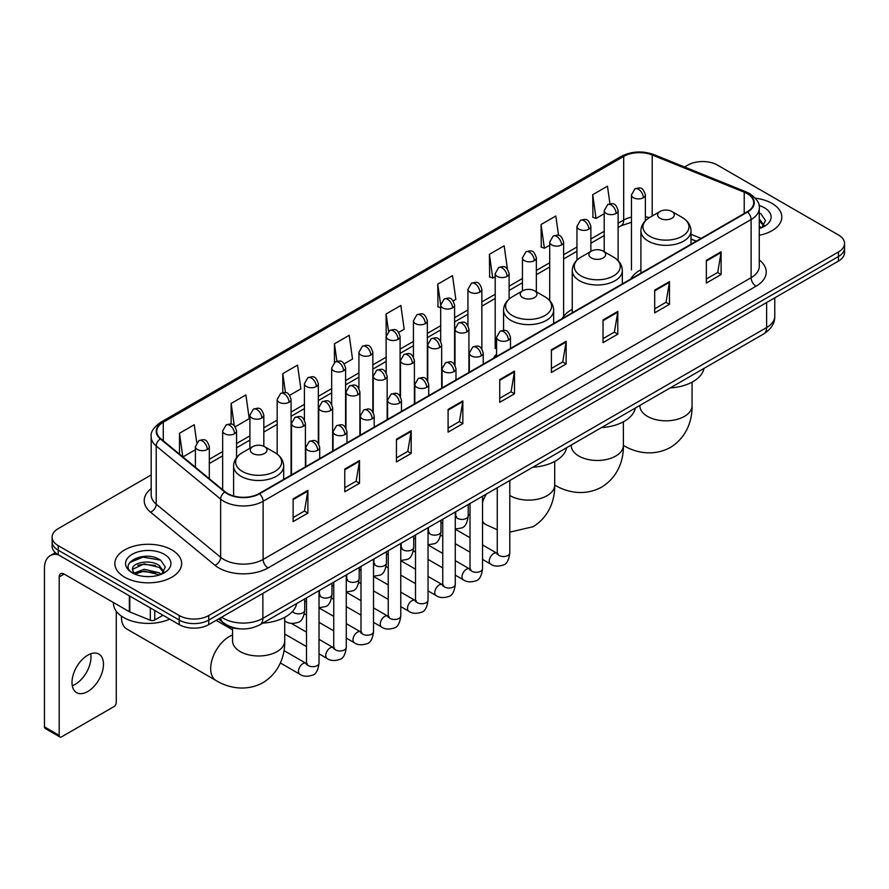 <?xml version="1.0" encoding="UTF-8"?>
<svg xmlns="http://www.w3.org/2000/svg" width="889" height="889" viewBox="0 0 889 889"><rect width="100%" height="100%" fill="white"/><g stroke="black" fill="none" stroke-linecap="round" stroke-linejoin="round"><path stroke-width="1.33" d="M496.573 354.1A36.871 21.292 0 0 0 493.395 358.323M572.249 309.361A36.871 21.292 0 0 0 562.07 318.673M640.913 269.711A36.871 21.292 0 0 0 630.746 279.024M696.209 241.23L691.009 239.13M240.019 628.823A20.869 12.046 180 0 1 224.384 623.711L218.594 618.944M151.186 474.948L58.23 528.622A20.869 12.046 0 0 0 52.107 537.145L52.107 546.235A20.869 12.046 0 0 0 58.23 554.747L179.245 624.623A20.869 12.046 0 0 0 208.759 624.623L838.438 261.077A20.869 12.046 0 0 0 844.55 252.554L844.55 248.009A20.869 12.046 0 0 1 838.438 256.532A20.869 12.046 0 0 0 844.55 248.009L844.55 243.464A20.869 12.046 0 0 0 838.438 234.952L717.423 165.076A20.869 12.046 0 0 0 687.908 165.076L684.574 166.999M52.107 537.145A20.869 12.046 0 0 0 58.23 545.657L179.245 615.532A20.869 12.046 0 0 0 208.759 615.532L208.759 620.077L838.438 256.532L208.759 620.077A20.869 12.046 0 0 1 179.245 620.077A20.869 12.046 0 0 0 208.759 620.077L208.759 624.623M58.23 545.657L58.23 550.202L179.245 620.077L58.23 550.202A20.869 12.046 0 0 1 52.107 541.69A20.869 12.046 0 0 0 58.23 550.202L58.23 554.747M772.03 203.425A33.393 19.28 0 0 0 755.35 198.191A33.393 19.28 0 0 1 772.03 203.425A33.393 19.28 0 0 1 781.809 217.049A33.393 19.28 0 0 0 772.03 203.425M171.866 549.924A33.393 19.28 0 0 0 135.472 545.746A33.393 19.28 0 0 0 114.859 563.559A33.393 19.28 0 0 0 124.638 577.183A33.393 19.28 0 0 0 161.031 581.362A33.393 19.28 0 0 0 181.645 563.559A33.393 19.28 0 0 0 171.866 549.924A33.393 19.28 0 0 0 135.472 545.746A33.393 19.28 0 0 0 114.859 563.559A33.393 19.28 0 0 0 124.638 577.183A33.393 19.28 0 0 0 161.031 581.362A33.393 19.28 0 0 0 181.645 563.559A33.393 19.28 0 0 0 171.866 549.924M747.182 193.624A22.258 12.857 180 0 1 753.705 202.714A22.258 12.857 180 0 1 747.182 211.793L259.177 493.539A22.258 12.857 180 0 1 225.206 491.828L160.776 438.71A22.258 12.857 180 0 1 156.753 431.332A22.258 12.857 180 0 1 163.276 422.242L623.689 156.42A22.258 12.857 180 0 1 652.204 154.986L744.215 192.18A22.258 12.857 180 0 1 747.182 193.624M747.571 193.391A22.814 13.179 0 0 0 744.526 191.913L652.515 154.719A22.814 13.179 0 0 0 623.3 156.197L162.876 422.019A22.814 13.179 0 0 0 160.32 438.888L224.75 492.006A22.814 13.179 0 0 0 259.577 493.773L747.571 212.027A22.814 13.179 0 0 0 747.571 193.391M293.126 498.885L293.126 521.61L307.883 513.086L307.883 490.361L293.126 498.885M293.126 517.576L304.494 511.008L307.827 491.117A5.567 3.212 -120 0 0 307.883 490.361M304.394 511.064L307.883 513.086M344.776 469.059L344.776 491.784L359.534 483.26L359.534 460.546L344.776 469.059M344.776 487.75L356.145 481.193L359.478 461.291A5.567 3.212 -120 0 0 359.534 460.546M356.044 481.249L359.534 483.26M396.427 439.244L396.427 461.958L411.185 453.446L411.185 430.721L396.427 439.244M396.427 457.935L407.795 451.368L411.129 431.476A5.567 3.212 -120 0 0 411.185 430.721M407.695 451.423L411.185 453.446M448.089 409.418L448.089 432.143L462.847 423.62L462.847 400.895L448.089 409.418M448.089 428.109L459.446 421.542L462.78 401.65A5.567 3.212 -120 0 0 462.847 400.895M459.346 421.608L462.847 423.62M706.355 260.31L706.355 283.035L721.112 274.512L721.112 251.787L706.355 260.31M706.355 279.002L717.723 272.434L721.046 252.543A5.567 3.212 -120 0 0 721.112 251.787M717.623 272.49L721.112 274.512M654.693 290.136L654.693 312.85L669.461 304.327L669.461 281.613L654.693 290.136M654.693 308.816L666.061 302.26L669.395 282.369A5.567 3.212 -120 0 0 669.461 281.613M665.961 302.316L669.461 304.327M603.042 319.951L603.042 342.676L617.799 334.153L617.799 311.428L603.042 319.951M603.042 338.642L614.41 332.086L617.744 312.183A5.567 3.212 -120 0 0 617.799 311.428M614.31 332.142L617.799 334.153M551.391 349.777L551.391 372.491L566.149 363.979L566.149 341.254L551.391 349.777M551.391 368.468L562.759 361.901L566.093 342.009A5.567 3.212 -120 0 0 566.149 341.254M562.659 361.956L566.149 363.979M499.74 379.592L499.74 402.317L514.498 393.794L514.498 371.08L499.74 379.592M499.74 398.283L511.108 391.727L514.431 371.835A5.567 3.212 -120 0 0 514.498 371.08M511.008 391.782L514.498 393.794M759.273 235.285A33.393 19.28 0 0 0 781.809 217.049A33.393 19.28 0 0 1 759.273 235.285M208.759 615.532L838.438 251.987A20.869 12.046 0 0 0 844.55 243.464M289.714 395.305L300.882 388.849L297.548 365.112L282.791 373.636L282.791 392.616M235.207 426.776L249.231 418.675L245.897 394.938L231.14 403.45L231.14 424.131M196.747 442.555L194.247 424.753L179.489 433.276L179.489 454.135M453.234 300.893L455.846 299.382L452.512 275.646L437.755 284.169L437.988 306.749M507.419 269.034L504.163 245.82L489.406 254.343L489.65 276.923M558.536 235.407L555.814 216.005L541.057 224.528L541.301 247.109M609.943 203.781L607.476 186.179L592.719 194.702L592.952 217.283M344.221 363.834L352.533 359.034L349.21 335.286L334.442 343.81L334.442 362.423M398.728 332.364L404.195 329.208L400.861 305.472L386.104 313.984L386.182 336.664M386.182 372.691L386.104 336.487M386.104 313.984L388.526 331.297M440.688 307.761L437.755 306.661M437.755 284.169L440.688 305.049A6.956 4.012 0 0 0 442.722 307.883A6.956 4.012 0 0 0 452.557 307.883A6.956 4.012 0 0 0 454.601 305.038C451.779 296.115 449.034 297.893 444.167 299.015A6.956 4.012 60 0 1 447.645 299.36A6.956 4.012 -120 0 1 452.557 307.883M489.406 254.343L492.739 278.09L495.195 276.668M492.739 278.09L489.406 276.835M541.057 224.528L544.39 248.264L549.702 245.197M544.39 248.264L541.057 247.02M592.719 194.702L596.041 218.438L604.209 213.727M596.041 218.438L592.719 217.194M334.442 343.81L336.898 361.245M282.791 373.636L285.458 392.616M231.14 403.45L234.274 425.742M182.912 456.957L195.402 449.745M179.489 433.276L182.801 456.857M759.273 226.15L761.362 227.806M759.273 227.962L759.862 228.362M759.273 218.938L764.051 225.35M759.273 220.739L763.695 225.817M759.273 228.551A22.681 13.091 0 0 0 764.451 226.317A22.681 13.091 0 0 0 764.451 207.793A22.681 13.091 0 0 0 759.006 205.481M761.906 227.573L765.462 220.605L760.962 213.827M759.273 212.982L760.662 213.627M660.06 218.305A8.345 4.823 0 0 0 671.862 218.305A8.345 4.823 0 0 0 671.862 211.482L682.23 217.472A23.003 13.279 0 0 1 682.23 236.252A23.003 13.279 0 0 1 649.692 236.252A23.003 13.279 0 0 1 649.692 217.472C644.025 220.839 641.102 225.306 640.913 230.884A25.048 14.457 0 0 0 648.259 241.108A25.048 14.457 0 0 0 675.551 244.242A25.048 14.457 0 0 0 691.009 230.884C690.82 225.306 687.897 220.839 682.23 217.472L671.862 211.482A8.345 4.823 0 0 0 660.06 211.482A8.345 4.823 0 0 0 660.06 218.305M670.117 387.96A38.26 22.092 0 0 0 703.999 368.39M591.385 257.954A8.345 4.823 0 0 0 603.198 257.954A8.345 4.823 0 0 0 603.198 251.131L613.554 257.121A23.003 13.279 0 0 1 613.554 275.901A23.003 13.279 0 0 1 581.017 275.901A23.003 13.279 0 0 1 581.017 257.121C575.35 260.488 572.427 264.955 572.249 270.534A25.048 14.457 0 0 0 579.584 280.757A25.048 14.457 0 0 0 606.876 283.891A25.048 14.457 0 0 0 622.333 270.534C622.144 264.955 619.222 260.488 613.554 257.121L603.198 251.131A8.345 4.823 0 0 0 591.385 251.131A8.345 4.823 0 0 0 591.385 257.954M601.442 427.598A38.26 22.092 0 0 0 635.324 408.04M522.71 297.604A8.345 4.823 0 0 0 534.522 297.604A8.345 4.823 0 0 0 534.522 290.781L544.879 296.77A23.003 13.279 0 0 1 544.879 315.551A23.003 13.279 0 0 1 512.342 315.551A23.003 13.279 0 0 1 512.342 296.77C506.674 300.138 503.752 304.605 503.574 310.172A25.048 14.457 0 0 0 510.908 320.407A25.048 14.457 0 0 0 538.201 323.54A25.048 14.457 0 0 0 553.658 310.172C553.48 304.605 550.547 300.138 544.879 296.77L534.522 290.781A8.345 4.823 0 0 0 522.71 290.781A8.345 4.823 0 0 0 522.71 297.604M532.767 467.247A38.26 22.092 0 0 0 566.649 447.689M121.437 617.099L121.437 616.11A26.092 15.057 120 0 0 121.437 617.099A26.092 15.057 120 0 0 126.838 629.034L216.083 680.563A26.092 15.057 -60 0 1 212.082 659.649A26.092 15.057 -60 0 1 229.129 636.657A26.092 15.057 -60 0 1 232.551 635.057M252.732 453.468A8.345 4.823 0 0 0 264.544 453.468A8.345 4.823 0 0 0 264.544 446.656L274.912 452.634A23.003 13.279 0 0 1 274.912 471.426A23.003 13.279 0 0 1 242.375 471.426A23.003 13.279 0 0 1 242.375 452.634C236.707 456.001 233.774 460.469 233.596 466.047A25.048 14.457 0 0 0 240.93 476.271A25.048 14.457 0 0 0 268.222 479.404A25.048 14.457 0 0 0 283.68 466.047C283.502 460.469 280.58 456.001 274.912 452.634L264.544 446.656A8.345 4.823 0 0 0 252.732 446.656A8.345 4.823 0 0 0 252.732 453.468M262.788 623.122A38.26 22.092 0 0 0 296.682 603.553M90.711 653.793A22.258 12.857 -60 0 1 75.254 684.33A22.258 12.857 -60 0 1 72.287 685.719M87.744 691.531A22.258 12.857 120 0 0 102.279 671.917A22.258 12.857 120 0 0 98.868 654.082A22.258 12.857 120 0 0 87.744 655.182A22.258 12.857 120 0 0 73.198 674.795A22.258 12.857 120 0 0 76.61 692.642A22.258 12.857 120 0 0 87.744 691.531M154.764 610.487L154.764 620L163.009 615.244M57.985 554.614A27.826 16.069 -120 0 0 50.217 555.647A27.826 16.069 -120 0 0 44.45 568.382L44.45 726.869L59.207 735.392L59.207 576.905A6.956 4.012 60 0 1 60.652 573.716A6.956 4.012 60 0 1 64.13 574.061L129.338 611.71L129.338 595.808M59.207 735.392A3.478 2.011 120 0 0 59.93 736.981L45.172 728.458A3.478 2.011 -60 0 1 44.45 726.869M59.93 736.981A3.478 2.011 120 0 0 61.663 736.803L113.814 706.699A3.478 2.011 120 0 0 116.27 702.443L116.27 611.221M154.764 620A3.478 2.011 180 0 1 150.308 620.233L129.805 611.943A3.478 2.011 180 0 1 129.338 611.71M113.459 602.553L113.459 603.32A34.782 20.08 0 0 0 123.649 617.522A34.782 20.08 0 0 0 169.721 619.122M144.474 576.472L149.719 576.617M134.05 573.138L144.185 569.271L159.364 572.827L161.209 574.305M134.984 574.116L144.185 571.082L159.698 574.861M134.217 573.838L132.583 570.027A15.724 9.079 0 0 0 135.128 574.238M163.887 571.849L159.364 565.615C149.93 558.57 130.516 562.915 132.583 570.027L132.528 569.338M132.628 570.249L133.061 569.082L144.185 563.87L159.364 567.415L163.532 572.327M161.742 574.083L165.298 567.104L160.798 560.337C144.885 548.891 116.615 563.97 132.939 573.205L133.75 573.705M164.287 554.292A22.681 13.091 0 0 0 132.217 554.292A22.681 13.091 0 0 0 132.217 572.816A22.681 13.091 0 0 0 164.287 572.816A22.681 13.091 0 0 0 164.287 554.292M129.627 562.604L142.94 557.136L160.498 560.126M137.939 565.26L142.94 564.359L155.475 565.426M137.939 572.472L142.94 571.571L155.475 572.638M221.65 617.177A27.826 16.069 0 0 0 223.517 618.366A27.826 16.069 0 0 0 262.866 618.366L766.618 327.541A27.826 16.069 0 0 0 774.764 316.173C774.964 323.085 771.296 328.997 763.729 333.908L259.988 624.745A13.913 8.034 60 0 0 262.866 618.366L262.866 593.374M766.618 302.538L766.618 327.541A13.913 8.034 60 0 1 763.729 333.908M220.516 617.833A13.913 9.301 129.5 0 0 222.939 622.356L218.716 618.866M838.438 261.077L838.438 251.987M179.245 624.623L179.245 615.532M759.273 259.966A34.782 20.08 180 0 1 756.039 286.214L268.034 567.96A6.956 4.012 60 0 1 263.111 559.437L751.116 277.69A27.826 16.069 0 0 0 759.273 266.333L759.273 208.159A27.826 16.069 180 0 1 751.116 219.527A6.956 4.012 -120 0 0 747.571 212.027M268.034 567.96A34.782 20.08 180 0 1 218.838 567.96A34.782 20.08 180 0 1 214.949 565.271L150.519 512.153A34.782 20.08 180 0 1 151.186 488.583M223.761 559.437A27.826 16.069 0 0 0 263.111 559.437L263.111 501.274A27.826 16.069 180 0 1 220.639 499.118L156.22 446A27.826 16.069 180 0 1 151.186 436.788L151.186 494.951A27.826 16.069 0 0 0 156.22 504.174L220.639 557.292A27.826 16.069 0 0 0 223.761 559.437M759.273 208.159C760.195 203.814 756.995 198.969 749.683 193.613L746.015 191.846A6.956 3.256 112 0 0 744.526 191.913M746.015 191.846L654.004 154.642C642.48 150.563 631.546 151.163 621.189 156.42A6.956 4.012 60 0 1 623.3 156.197M162.876 422.019A6.956 4.012 -120 0 0 160.776 422.242C153.553 427.431 150.352 432.276 151.186 436.788M160.32 438.888A6.956 4.656 129.5 0 0 156.22 446L156.22 504.174A6.956 4.656 -50.5 0 1 150.519 512.153M654.004 154.642A6.956 3.256 112 0 0 652.515 154.719M224.75 492.006A6.956 4.656 129.5 0 0 220.639 499.118L220.639 557.292A6.956 4.656 -50.5 0 1 214.949 565.271M259.577 493.773A6.956 4.012 60 0 1 263.111 501.274L751.116 219.527L751.116 277.69A6.956 4.012 60 0 0 756.039 286.214M163.276 422.242L163.276 440.766M744.215 192.18L744.215 213.516M652.204 154.986L652.204 216.027M701.132 238.385L691.009 234.296M649.403 217.638A22.258 12.857 0 0 0 645.37 216.749M631.457 217.138A22.258 12.857 0 0 0 623.689 220.05L618.122 223.261M623.689 156.42L623.689 220.05A12.524 7.234 60 0 1 621.1 225.784L618.122 227.495M604.209 231.296L590.863 238.997M576.95 247.031L563.615 254.732M549.702 262.766L536.356 270.467M522.443 278.501L509.108 286.202M495.195 294.237L481.849 301.938M467.936 309.972L454.601 317.673M440.688 325.707L427.342 333.408M413.429 341.432L400.094 349.133M386.182 357.167L372.835 364.868M358.923 372.902L345.588 380.603M331.675 388.637L318.329 396.338M304.416 404.373L291.081 412.074M277.168 420.108L263.822 427.809M249.909 435.843L236.574 443.544M222.661 451.579L209.315 459.28M499.74 380.314L514.431 371.835M551.391 350.499L566.093 342.009M603.042 320.673L617.744 312.183M654.693 290.847L669.395 282.369M706.355 261.033L721.046 252.543M448.089 410.14L462.78 401.65M396.427 439.955L411.129 431.476M344.776 469.781L359.478 461.291M293.126 499.607L307.827 491.117M692.053 382.159L692.053 405.762A26.092 15.057 180 0 1 684.408 416.408A26.092 15.057 180 0 1 647.514 416.408A26.092 15.057 180 0 1 639.88 405.762L639.936 406.773M692.053 405.762C692.409 418.852 687.541 436.944 670.362 447.456C652.67 457.079 634.579 452.245 623.4 445.389A26.092 15.057 -60 0 1 623.378 445.378A26.092 15.057 180 0 1 615.733 456.057A26.092 15.057 180 0 1 578.839 456.057A26.092 15.057 180 0 1 571.205 445.4L571.26 446.422M554.725 485.038A26.092 15.057 -60 0 1 554.703 485.027L554.725 485.038C565.904 491.895 584.006 496.729 601.686 487.105C618.866 476.593 623.734 458.502 623.378 445.4L623.4 445.389M554.703 461.447L554.703 485.05A26.092 15.057 180 0 1 547.057 495.706A26.092 15.057 180 0 1 510.164 495.706A26.092 15.057 180 0 1 509.786 495.484M497.262 529.733L486.05 524.688A26.092 15.057 -60 0 1 482.538 521.032M482.538 502.285A26.092 15.057 -60 0 1 486.361 494.051M284.724 617.322L284.724 640.925A26.092 15.057 180 0 1 277.09 651.57A26.092 15.057 180 0 1 240.197 651.57A26.092 15.057 180 0 1 232.551 640.925L232.607 641.947M508.441 340.143A6.956 4.012 0 0 0 510.486 337.309C507.663 328.385 504.919 330.163 500.051 331.286A6.956 4.012 60 0 1 503.53 331.63A6.956 4.012 -120 0 1 508.441 340.143A6.956 4.012 0 0 1 498.607 340.143A6.956 4.012 0 0 1 496.573 337.309L500.051 331.286M482.538 559.403L490.561 564.037A6.256 3.612 -60 0 1 489.595 559.025A6.256 3.612 -60 0 1 493.684 553.503A6.256 3.612 -60 0 1 493.962 553.347A6.256 3.612 -60 0 1 496.818 553.191L482.538 544.946M497.629 553.825L497.062 554.292L497.262 552.936A6.256 3.612 -0 0 0 499.096 555.492A6.256 3.612 -0 0 0 507.663 555.647A6.256 3.612 -0 0 0 509.786 552.936C508.93 560.203 506.674 564.271 503.03 565.115C497.796 566.704 493.639 566.349 490.561 564.037M481.193 355.878A6.956 4.012 0 0 0 483.227 353.044C480.404 344.121 477.66 345.899 472.792 347.01A6.956 4.012 60 0 1 476.271 347.355A6.956 4.012 -120 0 1 481.193 355.878A6.956 4.012 0 0 1 471.348 355.878A6.956 4.012 0 0 1 469.314 353.044L472.792 347.01M455.279 575.139L463.302 579.772A6.256 3.612 -60 0 1 462.347 574.75A6.256 3.612 -60 0 1 466.436 569.238A6.256 3.612 -60 0 1 466.714 569.082A6.256 3.612 -60 0 1 469.57 568.927L455.279 560.681M470.37 569.56L469.814 570.027L470.014 568.671A6.256 3.612 -0 0 0 471.848 571.227A6.256 3.612 -0 0 0 480.416 571.383A6.256 3.612 -0 0 0 482.538 568.671C481.671 575.939 479.427 580.006 475.782 580.85C470.548 582.439 466.392 582.084 463.302 579.772M453.935 371.613A6.956 4.012 0 0 0 455.979 368.779C453.157 359.856 450.412 361.623 445.545 362.745A6.956 4.012 60 0 1 449.023 363.09A6.956 4.012 -120 0 1 453.935 371.613A6.956 4.012 0 0 1 444.1 371.613A6.956 4.012 0 0 1 442.066 368.779L445.545 362.745M428.031 590.874L436.055 595.508A6.256 3.612 -60 0 1 435.088 590.485A6.256 3.612 -60 0 1 439.177 584.973A6.256 3.612 -60 0 1 439.455 584.818A6.256 3.612 -60 0 1 442.311 584.662L428.031 576.416M443.122 585.295L442.555 585.751L442.755 584.406A6.256 3.612 -0 0 0 444.589 586.962A6.256 3.612 -0 0 0 453.157 587.118A6.256 3.612 -0 0 0 455.279 584.406C454.423 591.674 452.168 595.741 448.523 596.586C443.289 598.175 439.133 597.819 436.055 595.508M426.687 387.348A6.956 4.012 0 0 0 428.72 384.515C425.898 375.58 423.153 377.358 418.286 378.481A6.956 4.012 60 0 1 421.764 378.825A6.956 4.012 -120 0 1 426.687 387.348A6.956 4.012 0 0 1 416.852 387.348A6.956 4.012 0 0 1 414.807 384.515L418.286 378.481M400.772 606.609L408.796 611.243A6.256 3.612 -60 0 1 407.84 606.22A6.256 3.612 -60 0 1 411.929 600.708A6.256 3.612 -60 0 1 412.207 600.553A6.256 3.612 -60 0 1 415.063 600.397L400.772 592.152M415.863 601.031L415.307 601.486L415.507 600.142A6.256 3.612 -0 0 0 417.341 602.698A6.256 3.612 -0 0 0 425.909 602.853A6.256 3.612 -0 0 0 428.031 600.142C427.164 607.409 424.92 611.465 421.275 612.321C416.041 613.91 411.885 613.554 408.796 611.243M399.428 403.084A6.956 4.012 0 0 0 401.472 400.239C398.65 391.316 395.905 393.094 391.038 394.216A6.956 4.012 60 0 1 394.516 394.56A6.956 4.012 -120 0 1 399.428 403.084A6.956 4.012 0 0 1 389.593 403.084A6.956 4.012 0 0 1 387.56 400.239L391.038 394.216M373.524 622.344L381.548 626.978A6.256 3.612 -60 0 1 380.581 621.956A6.256 3.612 -60 0 1 384.67 616.444A6.256 3.612 -60 0 1 384.948 616.288A6.256 3.612 -60 0 1 387.804 616.133L373.524 607.887M388.615 616.766L388.048 617.222L388.249 615.877A6.256 3.612 -0 0 0 390.082 618.433A6.256 3.612 -0 0 0 398.65 618.588A6.256 3.612 -0 0 0 400.772 615.877C399.917 623.145 397.661 627.201 394.016 628.056C388.782 629.645 384.626 629.29 381.548 626.978M372.18 418.819A6.956 4.012 0 0 0 374.213 415.974C371.391 407.051 368.646 408.829 363.779 409.951A6.956 4.012 60 0 1 367.257 410.296A6.956 4.012 -120 0 1 372.18 418.819A6.956 4.012 0 0 1 362.345 418.819A6.956 4.012 0 0 1 360.301 415.974L363.779 409.951M346.266 638.08L354.289 642.714A6.256 3.612 -60 0 1 353.333 637.691A6.256 3.612 -60 0 1 357.422 632.179A6.256 3.612 -60 0 1 357.7 632.023A6.256 3.612 -60 0 1 360.556 631.868L346.266 623.622M361.356 632.501L360.801 632.957L361.001 631.612A6.256 3.612 -0 0 0 362.834 634.168A6.256 3.612 -0 0 0 371.402 634.324A6.256 3.612 -0 0 0 373.524 631.612C372.658 638.88 370.413 642.936 366.768 643.792C361.534 645.381 357.378 645.025 354.289 642.714M344.921 434.554A6.956 4.012 0 0 0 346.966 431.71C344.143 422.786 341.398 424.564 336.531 425.687A6.956 4.012 60 0 1 340.009 426.031A6.956 4.012 -120 0 1 344.921 434.554A6.956 4.012 0 0 1 335.086 434.554A6.956 4.012 0 0 1 333.053 431.71L336.531 425.687M319.018 653.815L327.041 658.449A6.256 3.612 -60 0 1 326.074 653.426A6.256 3.612 -60 0 1 330.163 647.914A6.256 3.612 -60 0 1 330.441 647.759A6.256 3.612 -60 0 1 333.297 647.603L319.018 639.358M334.108 648.237L333.542 648.692L333.742 647.348A6.256 3.612 -0 0 0 335.575 649.903A6.256 3.612 -0 0 0 344.143 650.059A6.256 3.612 -0 0 0 346.266 647.348C345.41 654.615 343.154 658.671 339.509 659.527C334.275 661.116 330.119 660.76 327.041 658.449M317.673 450.29A6.956 4.012 0 0 0 319.707 447.445C316.884 438.521 314.139 440.299 309.272 441.422A6.956 4.012 60 0 1 312.75 441.766A6.956 4.012 -120 0 1 317.673 450.29A6.956 4.012 0 0 1 307.838 450.29A6.956 4.012 0 0 1 305.794 447.445L309.272 441.422M280.368 662.972L299.782 674.184A6.256 3.612 -60 0 1 298.826 669.161A6.256 3.612 -60 0 1 302.916 663.65A6.256 3.612 -60 0 1 303.193 663.494A6.256 3.612 -60 0 1 306.049 663.338L283.969 650.592M306.849 663.961L306.294 664.427L306.494 663.072A6.256 3.612 -0 0 0 308.327 665.628A6.256 3.612 -0 0 0 316.895 665.783A6.256 3.612 -0 0 0 319.018 663.072C318.151 670.35 315.906 674.407 312.261 675.262C307.027 676.851 302.871 676.496 299.782 674.184M466.881 331.886A6.956 4.012 0 0 0 468.914 329.041C466.092 320.118 463.347 321.896 458.48 323.018A6.956 4.012 60 0 1 461.958 323.363A6.956 4.012 -120 0 1 466.881 331.886A6.956 4.012 0 0 1 457.035 331.886A6.956 4.012 0 0 1 455.001 329.041L458.48 323.018M456.057 516.698L455.49 517.165L455.701 515.809A6.256 3.612 -0 0 0 457.535 518.365A6.256 3.612 -0 0 0 466.103 518.52A6.256 3.612 -0 0 0 468.214 515.809C467.358 523.088 465.114 527.144 461.469 527.999L455.279 529.033M439.622 347.61A6.956 4.012 0 0 0 441.666 344.776C438.833 335.853 436.099 337.631 431.221 338.753A6.956 4.012 60 0 1 434.699 339.098A6.956 4.012 -120 0 1 439.622 347.61A6.956 4.012 0 0 1 429.787 347.61A6.956 4.012 0 0 1 427.742 344.776L431.221 338.753M428.798 532.433L428.242 532.9L428.442 531.544A6.256 3.612 -0 0 0 430.276 534.1A6.256 3.612 -0 0 0 438.844 534.256A6.256 3.612 -0 0 0 440.966 531.544C440.111 538.823 437.855 542.879 434.21 543.735L428.031 544.768M412.374 363.345A6.956 4.012 0 0 0 414.407 360.512C411.585 351.588 408.84 353.366 403.973 354.489A6.956 4.012 60 0 1 407.451 354.833A6.956 4.012 -120 0 1 412.374 363.345A6.956 4.012 0 0 1 402.528 363.345A6.956 4.012 0 0 1 400.495 360.512L403.973 354.489M401.55 548.169L400.983 548.635L401.195 547.28A6.256 3.612 -0 0 0 403.028 549.835A6.256 3.612 -0 0 0 411.596 549.991A6.256 3.612 -0 0 0 413.707 547.28C412.852 554.558 410.607 558.614 406.962 559.47L400.772 560.503M385.115 379.081A6.956 4.012 0 0 0 387.159 376.247C384.326 367.324 381.592 369.102 376.714 370.224A6.956 4.012 60 0 1 380.192 370.569A6.956 4.012 -120 0 1 385.115 379.081A6.956 4.012 0 0 1 375.28 379.081A6.956 4.012 0 0 1 373.236 376.247L376.714 370.224M374.291 563.904L373.736 564.371L373.936 563.015A6.256 3.612 -0 0 0 375.769 565.571A6.256 3.612 -0 0 0 384.337 565.726A6.256 3.612 -0 0 0 386.459 563.015C385.604 570.282 383.348 574.35 379.703 575.205L373.524 576.239M357.867 394.816A6.956 4.012 0 0 0 359.901 391.982C357.078 383.059 354.333 384.837 349.466 385.959A6.956 4.012 60 0 1 352.944 386.304A6.956 4.012 -120 0 1 357.867 394.816A6.956 4.012 0 0 1 348.021 394.816A6.956 4.012 0 0 1 345.988 391.982L349.466 385.959M347.043 579.639L346.477 580.106L346.688 578.75A6.256 3.612 -0 0 0 348.521 581.306A6.256 3.612 -0 0 0 357.089 581.462A6.256 3.612 -0 0 0 359.2 578.75C358.345 586.018 356.1 590.085 352.455 590.941L346.266 591.974M330.608 410.551A6.956 4.012 0 0 0 332.653 407.718C329.819 398.794 327.085 400.572 322.207 401.684A6.956 4.012 60 0 1 325.685 402.028A6.956 4.012 -120 0 1 330.608 410.551A6.956 4.012 0 0 1 320.773 410.551A6.956 4.012 0 0 1 318.729 407.718L322.207 401.684M319.784 595.374L319.229 595.841L319.429 594.485A6.256 3.612 -0 0 0 321.262 597.041A6.256 3.612 -0 0 0 329.83 597.197A6.256 3.612 -0 0 0 331.953 594.485C331.097 601.753 328.841 605.82 325.196 606.665L319.018 607.709M303.36 426.287A6.956 4.012 0 0 0 305.394 423.453C302.571 414.53 299.826 416.296 294.959 417.419A6.956 4.012 60 0 1 298.437 417.763A6.956 4.012 -120 0 1 303.36 426.287A6.956 4.012 0 0 1 293.514 426.287A6.956 4.012 0 0 1 291.481 423.453L294.959 417.419M292.525 611.421A6.256 3.612 -0 0 0 294.015 612.777A6.256 3.612 -0 0 0 302.582 612.932A6.256 3.612 -0 0 0 304.694 610.221C303.838 617.488 301.593 621.555 297.948 622.4C292.714 624 288.547 623.634 285.469 621.322A6.256 3.612 -60 0 1 284.724 620.622M643.336 197.736A6.956 4.012 0 0 0 645.37 194.902C642.547 185.979 639.802 187.757 634.935 188.879A6.956 4.012 60 0 1 638.413 189.224A6.956 4.012 -120 0 1 643.336 197.736A6.956 4.012 0 0 1 633.501 197.736A6.956 4.012 0 0 1 631.457 194.902L634.935 188.879M616.077 213.471A6.956 4.012 0 0 0 618.122 210.637C615.299 201.714 612.554 203.492 607.687 204.603A6.956 4.012 60 0 1 611.165 204.948A6.956 4.012 -120 0 1 616.077 213.471A6.956 4.012 0 0 1 606.242 213.471A6.956 4.012 0 0 1 604.209 210.637L607.687 204.603M588.829 229.206A6.956 4.012 0 0 0 590.863 226.373C588.04 217.449 585.295 219.227 580.428 220.339A6.956 4.012 60 0 1 583.906 220.683A6.956 4.012 -120 0 1 588.829 229.206A6.956 4.012 0 0 1 578.995 229.206A6.956 4.012 0 0 1 576.95 226.373L580.428 220.339M561.57 244.942A6.956 4.012 0 0 0 563.615 242.108C560.792 233.174 558.048 234.952 553.18 236.074A6.956 4.012 60 0 1 556.658 236.418A6.956 4.012 -120 0 1 561.57 244.942A6.956 4.012 0 0 1 551.736 244.942A6.956 4.012 0 0 1 549.702 242.108L553.18 236.074M534.322 260.677A6.956 4.012 0 0 0 536.356 257.832C533.533 248.909 530.789 250.687 525.921 251.809A6.956 4.012 60 0 1 529.399 252.154A6.956 4.012 -120 0 1 534.322 260.677A6.956 4.012 0 0 1 524.488 260.677A6.956 4.012 0 0 1 522.443 257.832L525.921 251.809M507.063 276.412A6.956 4.012 0 0 0 509.108 273.568C506.286 264.644 503.541 266.422 498.673 267.545A6.956 4.012 60 0 1 502.152 267.889A6.956 4.012 -120 0 1 507.063 276.412A6.956 4.012 0 0 1 497.229 276.412A6.956 4.012 0 0 1 495.195 273.568L498.673 267.545M479.816 292.148A6.956 4.012 0 0 0 481.849 289.303C479.027 280.379 476.282 282.157 471.414 283.28A6.956 4.012 60 0 1 474.893 283.624A6.956 4.012 -120 0 1 479.816 292.148A6.956 4.012 0 0 1 469.981 292.148A6.956 4.012 0 0 1 467.936 289.303L471.414 283.28M425.309 323.618A6.956 4.012 0 0 0 427.342 320.773C424.52 311.85 421.775 313.628 416.908 314.75A6.956 4.012 60 0 1 420.386 315.095A6.956 4.012 -120 0 1 425.309 323.618A6.956 4.012 0 0 1 415.474 323.618A6.956 4.012 0 0 1 413.429 320.773L416.908 314.75M398.05 339.354A6.956 4.012 0 0 0 400.094 336.509C397.272 327.585 394.527 329.363 389.66 330.486A6.956 4.012 60 0 1 393.138 330.83A6.956 4.012 -120 0 1 398.05 339.354A6.956 4.012 0 0 1 388.215 339.354A6.956 4.012 0 0 1 386.182 336.509L389.66 330.486M370.802 355.089A6.956 4.012 0 0 0 372.835 352.244C370.013 343.321 367.268 345.099 362.401 346.221A6.956 4.012 60 0 1 365.879 346.566A6.956 4.012 -120 0 1 370.802 355.089A6.956 4.012 0 0 1 360.967 355.089A6.956 4.012 0 0 1 358.923 352.244L362.401 346.221M343.543 370.824A6.956 4.012 0 0 0 345.588 367.979C342.765 359.056 340.02 360.834 335.153 361.956A6.956 4.012 60 0 1 338.631 362.301A6.956 4.012 -120 0 1 343.543 370.824A6.956 4.012 0 0 1 333.708 370.824A6.956 4.012 0 0 1 331.675 367.979L335.153 361.956M316.295 386.559A6.956 4.012 0 0 0 318.329 383.715C315.506 374.791 312.761 376.569 307.894 377.692A6.956 4.012 60 0 1 311.372 378.036A6.956 4.012 -120 0 1 316.295 386.559A6.956 4.012 0 0 1 306.461 386.559A6.956 4.012 0 0 1 304.416 383.715L307.894 377.692M289.036 402.284A6.956 4.012 0 0 0 291.081 399.45C288.258 390.527 285.513 392.305 280.646 393.427A6.956 4.012 60 0 1 284.124 393.771A6.956 4.012 -120 0 1 289.036 402.284A6.956 4.012 0 0 1 279.202 402.284A6.956 4.012 0 0 1 277.168 399.45L280.646 393.427M261.788 418.019A6.956 4.012 0 0 0 263.822 415.185C260.999 406.262 258.255 408.04 253.387 409.162A6.956 4.012 60 0 1 256.865 409.507A6.956 4.012 -120 0 1 261.788 418.019A6.956 4.012 0 0 1 251.954 418.019A6.956 4.012 0 0 1 249.909 415.185L253.387 409.162M234.529 433.754A6.956 4.012 0 0 0 236.574 430.921C233.751 421.997 231.007 423.775 226.139 424.898A6.956 4.012 60 0 1 229.618 425.242A6.956 4.012 -120 0 1 234.529 433.754A6.956 4.012 0 0 1 224.695 433.754A6.956 4.012 0 0 1 222.661 430.921L226.139 424.898M207.281 449.49A6.956 4.012 0 0 0 209.315 446.656C206.492 437.732 203.748 439.51 198.88 440.622A6.956 4.012 60 0 1 202.359 440.977A6.956 4.012 -120 0 1 207.281 449.49A6.956 4.012 0 0 1 197.447 449.49A6.956 4.012 0 0 1 195.402 446.656L198.88 440.622M59.207 576.905L64.13 574.061M129.805 596.075L129.805 611.943M150.308 620.233L150.308 607.92M259.988 624.745C248.787 630.368 237.596 630.368 226.395 624.745L222.939 622.356M774.764 316.173L774.764 297.837M621.189 156.42L160.776 422.242M631.457 222.261L621.1 225.784M604.209 235.529L590.863 243.23M576.95 251.265L563.615 258.966M549.702 267L536.356 274.701M522.443 282.735L509.108 290.436M495.195 298.471L481.849 306.172M467.936 314.206L454.601 321.907M440.688 329.941L427.342 337.642M413.429 345.677L400.094 353.377M386.182 361.412L372.835 369.113M358.923 377.136L345.588 384.837M331.675 392.871L318.329 400.572M304.416 408.607L291.081 416.308M277.168 424.342L263.822 432.043M249.909 440.077L236.574 447.778M222.661 455.813L209.315 463.513M696.365 241.141L691.009 238.974M691.009 244.231L691.009 230.884M640.913 273.145L640.913 230.884M660.06 211.482L649.692 217.472M623.378 421.797L623.378 445.4M622.333 283.88L622.333 270.534M572.249 312.795L572.249 270.534M591.385 251.131L581.017 257.121M554.703 485.05C555.058 498.151 550.191 516.242 533.011 526.755L509.786 532.133M486.05 524.688L482.538 522.654M470.014 515.431L468.214 514.387M553.658 323.529L553.658 310.172M503.574 330.352L503.574 310.172M522.71 290.781L512.342 296.77M284.724 640.925C285.08 654.026 280.213 672.117 263.044 682.63C245.353 692.242 227.251 687.419 216.083 680.563M283.68 479.393L283.68 466.047M233.596 495.984L233.596 466.047M252.732 446.656L242.375 452.634M232.551 629.823L216.149 620.355M232.551 627.701L232.551 640.925M498.084 553.691L496.818 553.191M509.786 480.516L509.786 552.936M510.486 348.455L510.486 337.309M470.014 552.18L455.279 543.668M442.755 536.445L440.588 535.189M497.262 487.75L497.262 552.936M496.573 356.489L496.573 337.309M470.014 537.712L455.279 529.211M470.837 569.427L469.57 568.927M482.538 496.251L482.538 568.671M483.227 364.19L483.227 353.044M442.755 567.915L428.031 559.403M415.507 552.18L413.341 550.924M470.014 503.485L470.014 568.671M469.314 372.224L469.314 353.044M442.755 553.447L428.031 544.946M443.578 585.162L442.311 584.662M455.279 511.986L455.279 584.406M455.979 379.925L455.979 368.779M415.507 583.64L400.772 575.139M388.249 567.915L386.082 566.66M442.755 519.22L442.755 584.406M442.066 387.96L442.066 368.779M415.507 569.182L400.772 560.681M416.33 600.897L415.063 600.397M428.031 527.722L428.031 600.142M428.72 395.661L428.72 384.515M388.249 599.375L373.524 590.874M361.001 583.64L358.834 582.395M415.507 534.956L415.507 600.142M414.807 403.695L414.807 384.515M388.249 584.918L373.524 576.416M389.071 616.633L387.804 616.133M400.772 543.457L400.772 615.877M401.472 411.396L401.472 400.239M361.001 615.11L346.266 606.609M333.742 599.375L331.575 598.13M388.249 550.691L388.249 615.877M387.56 419.43L387.56 400.239M361.001 600.653L346.266 592.152M361.823 632.368L360.556 631.868M373.524 559.192L373.524 631.612M374.213 427.131L374.213 415.974M333.742 630.846L319.018 622.344M306.494 615.11L304.327 613.866M361.001 566.426L361.001 631.612M360.301 435.166L360.301 415.974M333.742 616.388L319.018 607.887M334.564 648.103L333.297 647.603M346.266 574.927L346.266 647.348M346.966 442.866L346.966 431.71M306.494 646.581L284.724 634.024M333.742 582.162L333.742 647.348M333.053 450.901L333.053 431.71M306.494 632.123L291.381 623.4M307.316 663.839L306.049 663.338M319.018 590.663L319.018 663.072M319.707 458.602L319.707 447.445M306.494 597.897L306.494 663.072M305.794 466.625L305.794 447.445M456.524 516.576L455.246 516.076M468.214 504.519L468.214 515.809M468.914 372.458L468.914 329.041M455.701 511.753L455.701 515.809M442.755 523.321L440.966 522.288M455.001 365.223L455.001 329.041M429.265 532.311L427.998 531.811M440.966 520.254L440.966 531.544M441.666 388.193L441.666 344.776M428.442 527.488L428.442 531.544M415.507 539.056L413.707 538.023M427.742 380.959L427.742 344.776M402.017 548.046L400.739 547.535M413.707 535.989L413.707 547.28M414.407 403.928L414.407 360.512M401.195 543.223L401.195 547.28M388.249 554.792L386.459 553.758M400.495 396.694L400.495 360.512M374.758 563.782L373.491 563.27M386.459 551.725L386.459 563.015M387.159 419.664L387.159 376.247M373.936 558.959L373.936 563.015M361.001 570.527L359.2 569.493M373.236 412.429L373.236 376.247M347.51 579.517L346.232 579.006M359.2 567.46L359.2 578.75M359.901 435.388L359.901 391.982M346.688 574.683L346.688 578.75M333.742 586.262L331.953 585.218M345.988 428.165L345.988 391.982M320.251 595.241L318.984 594.741M331.953 583.195L331.953 594.485M332.653 451.123L332.653 407.718M319.429 590.418L319.429 594.485M306.494 601.997L304.694 600.953M318.729 443.889L318.729 407.718M304.694 598.93L304.694 610.221M305.394 466.858L305.394 423.453M285.469 621.322L284.724 620.9M291.481 474.893L291.481 423.453M645.37 220.75L645.37 194.902M631.457 269.878L631.457 194.902M618.122 260.633L618.122 210.637M604.209 251.72L604.209 210.637M590.863 251.431L590.863 226.373M576.95 260.144L576.95 226.373M563.615 316.306L563.615 242.108M549.702 300.56L549.702 242.108M536.356 291.848L536.356 257.832M522.443 290.936L522.443 257.832M509.108 299.048L509.108 273.568M495.195 348.555L495.195 273.568M481.849 348.888L481.849 289.303M467.936 325.485L467.936 289.303M454.601 364.623L454.601 305.038M440.688 341.22L440.688 305.038L444.167 299.015M427.342 380.359L427.342 320.773M413.429 356.956L413.429 320.773M400.094 396.083L400.094 336.509M372.835 411.818L372.835 352.244M358.923 388.426L358.923 352.244M345.588 427.553L345.588 367.979M331.675 404.162L331.675 367.979M318.329 443.289L318.329 383.715M304.416 419.897L304.416 383.715M291.081 474.426L291.081 399.45M277.168 454.123L277.168 399.45M263.822 446.278L263.822 415.185M249.909 448.278L249.909 415.185M236.574 457.591L236.574 430.921M222.661 489.728L222.661 430.921M209.315 478.727L209.315 446.656M195.402 467.258L195.402 446.656M50.217 555.647L55.351 552.68"/></g></svg>
